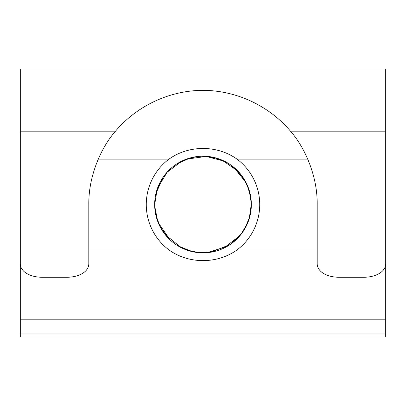<?xml version="1.0" encoding="UTF-8"?>
<svg xmlns="http://www.w3.org/2000/svg" width="406" height="406" viewBox="0 0 406 406"><rect width="100%" height="100%" fill="white"/><g stroke="black" fill="none" stroke-linecap="round" stroke-linejoin="round"><path stroke-width="0.61" d="M154.656 204.538A48.35 48.35 0 0 0 249.979 215.951A48.35 48.35 0 0 0 217.088 158.289A48.35 48.35 0 0 0 154.656 204.538M155.909 215.479L160.441 227.314L167.774 237.652M186.247 249.888L198.752 252.623L211.541 252.126M231.664 243.473L240.92 234.404L247.569 223.28M251.278 202L249.051 190.044L244.031 178.965M227.502 162.862L215.21 157.848L202.046 156.203M181.868 161.055L167.226 172.159L157.635 187.826M157.127 189.399L154.701 204.573L155.006 210.384M165.049 234.429L181.487 247.838M207.253 252.659L227.335 246.315M243.326 231.212L248.827 219.697L251.273 207.172M247.452 185.527L240.875 174.61L231.775 165.689M206.629 156.371L186.344 159.152M163.08 177.376L155.919 193.555M154.716 206.101L157.655 221.163M177.752 245.721L191.876 251.537M223.513 248.274L240.24 235.368M250.045 215.682L251.248 202.985L249.228 190.389M238.175 171.373L222.508 160.365M190.45 157.888L177.016 163.831M211.049 252.177L230.065 244.6M244.813 228.811L249.685 216.804L251.344 203.954M246.122 182.68L233.8 167.338M196.864 156.66L188.942 158.335M159.786 183.025L156.665 190.916M158.208 222.635L170.185 240.047M200.665 252.755L214.612 251.471M234.191 241.479L242.712 231.978L248.584 220.651M251.004 198.788L247.756 186.45L241.519 175.326M224.589 161.278L205.695 156.32M317.187 204.538L317.187 263.118C316.822 271.863 327.236 277.288 339.401 277.273L363.487 277.273C375.651 277.288 386.065 271.863 385.7 263.118L385.7 69.005L20.3 69.005L20.3 263.118C19.935 271.863 30.348 277.288 42.513 277.273L66.599 277.273C78.764 277.288 89.178 271.863 88.812 263.118L88.812 204.538C88.442 173.555 103.063 145.231 114.974 131.808C136.457 105.956 169.383 90.447 203 90.35C236.617 90.447 269.543 105.956 291.026 131.808C302.937 145.231 317.558 173.555 317.187 204.538M236.967 159.106A56.728 56.728 0 0 1 236.967 249.974C217.296 264.113 188.841 264.184 169.033 249.974A56.728 56.728 0 0 1 169.033 159.106C188.76 144.932 217.24 144.932 236.967 159.106L307.743 159.106M20.3 249.974L20.3 336.995L385.7 336.995L385.7 249.974M385.7 131.808L291.026 131.808M317.187 249.974L236.967 249.974M169.033 159.106L98.257 159.106M169.033 249.974L88.812 249.974M385.7 319.197L20.3 319.197M385.7 333.935L20.3 333.935M114.974 131.808L20.3 131.808"/></g></svg>
